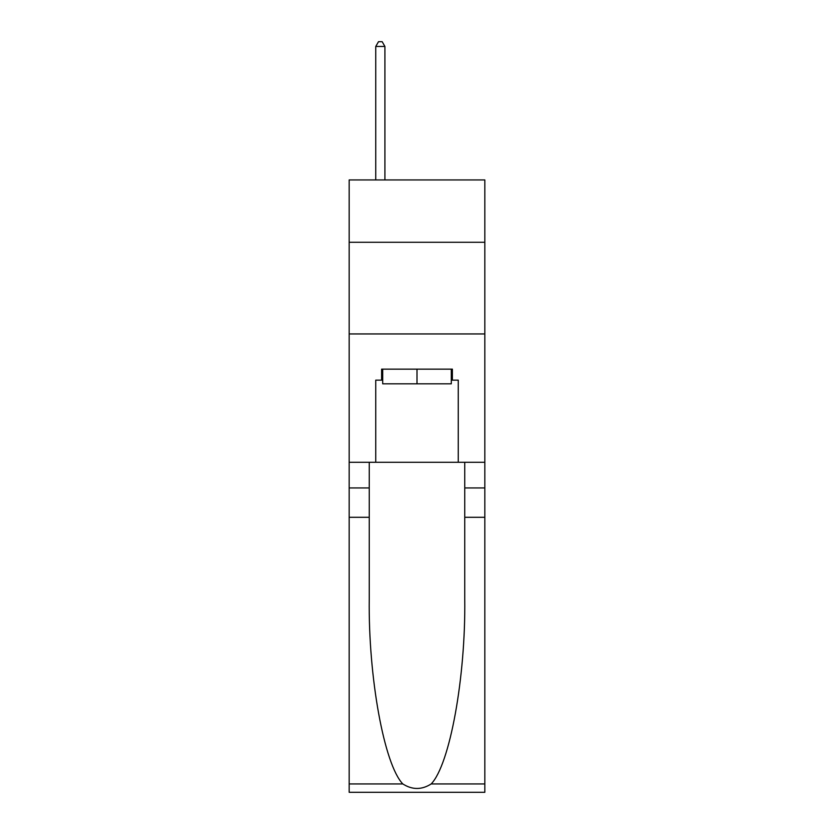 <?xml version="1.0" encoding="UTF-8"?>
<svg xmlns="http://www.w3.org/2000/svg" width="834" height="834" viewBox="0 0 834 834"><rect width="100%" height="100%" fill="white"/><g stroke="black" fill="none" stroke-linecap="round" stroke-linejoin="round"><path stroke-width="1.25" d="M484.835 242.277L484.835 179.935L349.165 179.935L349.165 242.277L484.835 242.277L484.835 462.286L458.252 462.286L458.252 380.148L452.382 380.148L452.382 369.149L381.618 369.149L381.618 380.148L382.712 380.148M349.165 517.288L369.243 517.288L369.243 599.052C368.263 677.198 384.12 764.497 402.812 783.939C412.267 789.965 421.723 789.965 431.188 783.939L484.835 783.939L484.835 792.3L349.165 792.3L349.165 242.277M451.288 369.149L451.288 383.817L382.712 383.817L382.712 369.149M417 369.149L417 383.817M431.188 783.939C449.88 764.497 465.737 677.198 464.757 599.052L464.757 462.286M464.757 517.288L484.835 517.288L484.835 462.286M369.243 462.286L369.243 517.288M484.835 783.939L484.835 517.288M349.165 462.286L375.748 462.286L375.748 380.148L381.618 380.148M349.165 333.944L484.835 333.944M375.748 462.286L458.252 462.286M451.288 380.148L452.382 380.148M384.912 179.935L384.912 46.464L375.748 46.464L375.748 179.935M375.748 46.464L378.5 41.7L382.17 41.7L384.912 46.464M464.757 487.953L484.835 487.953M369.243 487.953L349.165 487.953M349.165 783.939L402.812 783.939"/></g></svg>
